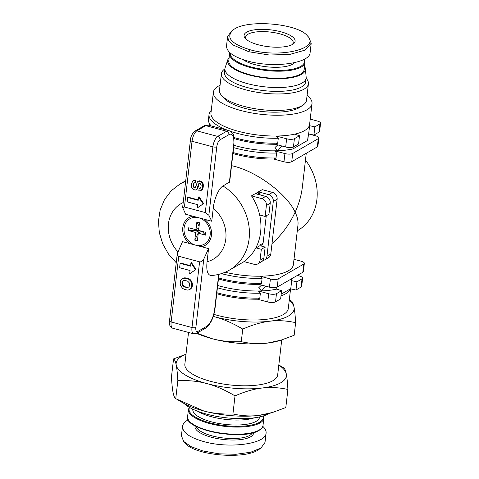 <?xml version="1.0" encoding="UTF-8"?>
<svg xmlns="http://www.w3.org/2000/svg" width="479" height="479" viewBox="0 0 479 479"><rect width="100%" height="100%" fill="white"/><g stroke="black" fill="none" stroke-linecap="round" stroke-linejoin="round"><path stroke-width="0.72" d="M231.549 165.68C255.403 170.56 286.574 193.348 295.142 212.185C289.472 224.364 281.76 234.83 272.006 243.577M225.13 272.24A49.642 16.412 6.6 0 0 260.097 276.203A49.642 16.412 6.6 0 0 288.364 270.773A49.642 16.412 6.6 0 0 293.376 264.642L297.968 224.95C298.375 221.232 297.435 216.975 295.142 212.185C298.956 203.826 301.351 195.486 302.339 187.169L306.261 153.292M307.087 95.327A49.642 16.412 -173.4 0 1 312.003 103.668A49.642 16.412 -173.4 0 1 306.991 109.799A49.642 16.412 -173.4 0 1 250.613 112.733A49.642 16.412 -173.4 0 1 213.371 92.255A49.642 16.412 -173.4 0 1 218.382 86.13A49.642 16.412 -173.4 0 1 220.065 85.256M213.371 92.255L210.964 113.062A49.642 16.412 6.6 0 0 276.311 136.036A49.642 16.412 6.6 0 0 294.627 134.162A49.642 16.412 6.6 0 0 304.584 130.605A49.642 16.412 6.6 0 0 309.32 125.654A49.642 16.412 6.6 0 0 309.596 124.474L312.003 103.668M291.609 278.76L291.394 280.604L296.932 281.808L302.045 278.844L301.099 287.059L295.98 290.023L290.442 288.819A49.642 16.412 -173.4 0 1 285.706 293.765A49.642 16.412 -173.4 0 1 280.987 295.866M217.424 287.777A51.397 16.993 6.6 0 0 260.366 293.208L259.798 298.136L257.433 299.201A49.642 16.412 -173.4 0 1 216.736 293.699M290.585 288.735L288.304 308.446A49.642 16.412 -173.4 0 1 283.299 314.571A49.642 16.412 -173.4 0 1 213.879 314.368M265.528 286.119L262.127 290.34L260.875 290.202L258.768 287.699L261.564 285.065M233.638 147.61A51.397 16.993 6.6 0 0 276.587 153.041L276.012 157.968L273.653 159.034A49.642 16.412 -173.4 0 1 235.878 154.352A49.642 16.412 -173.4 0 1 232.956 153.531M281.748 145.951L278.341 150.172L277.09 150.035L274.982 147.532L277.784 144.898M261.492 246.098A49.642 42.817 -120.1 0 0 263.097 243.206L260.025 244.985L259.941 245.685L265.156 247.074L261.318 249.296L256.109 247.906L256.187 247.206A49.642 42.817 -120.1 0 0 260.612 232.177A49.642 42.817 -120.1 0 0 259.828 215.754A49.642 42.817 -120.1 0 0 251.493 195.869L261.809 198.629A5.838 5.035 59.9 0 1 266.39 205.497L270.222 203.276A5.838 5.035 -120.1 0 0 265.647 196.408L261.809 198.629M257.768 263.911L261.6 261.69A5.838 5.035 -120.1 0 0 263.887 258.025L260.055 260.247A5.838 5.035 59.9 0 1 257.768 263.911A5.838 5.035 59.9 0 1 254.205 264.33L243.889 261.576A49.642 42.817 -120.1 0 0 256.187 247.206M256.558 193.977L256.864 192.762L257.474 192.726L259.893 194.869M305.47 160.094A49.642 42.817 59.9 0 1 316.882 199.599A49.642 42.817 59.9 0 1 297.453 230.728L297.285 230.824M218.717 274.371L214.724 308.913A14.604 5.592 -75 0 1 206.742 326.301L197.791 331.486A5.838 2.239 -75 0 1 195.869 327.492L203.791 259.049L208.575 248.613L195.546 245.134A14.604 12.592 -120.1 0 0 210.161 234.926A14.604 12.592 -120.1 0 0 198.713 217.759L185.684 214.281L182.631 207.539L184.439 206.988L205.287 212.556L208.856 215.245L211.742 221.238L198.713 217.759A14.604 12.592 -120.1 0 0 184.098 227.968A14.604 12.592 -120.1 0 0 195.546 245.134L182.517 241.656L177.302 253.559C177.194 255.002 177.673 255.906 178.739 256.265L199.587 261.833L191.983 327.534A8.76 3.353 105 0 0 193.558 333.779L196.647 333.318A55.48 18.346 -173.4 0 0 212.161 338.707C221.023 341.102 230.728 342.102 241.284 341.695C250.355 343.677 258.989 344.15 267.192 343.126L280.981 340.168L294.172 335.264L295.633 322.654C286.562 320.679 277.928 320.2 269.725 321.223A55.48 18.346 6.6 0 0 294.022 307.159A55.48 18.346 6.6 0 0 289.25 300.309M184.152 403.546A46.72 15.448 6.6 0 0 225.447 417.706A46.72 15.448 6.6 0 0 269.162 413.527A46.72 15.448 6.6 0 0 269.372 413.401M281.724 339.94L277.676 374.907A46.72 15.448 -173.4 0 1 272.964 380.673A46.72 15.448 -173.4 0 1 219.897 383.44A46.72 15.448 -173.4 0 1 184.852 364.166L188.522 332.432M254.421 417.82A35.045 11.586 -173.4 0 1 197.695 411.257M192.654 409.096L192.851 410.461A33.584 11.107 6.6 0 0 219.454 423.586A33.584 11.107 6.6 0 0 256.163 421.346A33.584 11.107 6.6 0 0 259.313 418.149L259.822 416.868M262.797 426.352C265.228 428.597 266.33 430.849 266.09 433.094L265.013 442.404L261.019 447.985L250.751 452.224L235.919 454.284L218.987 453.823L202.755 450.919L191.103 446.673L183.667 441.428L181.421 435.746L182.499 426.436C182.822 423.945 184.738 421.724 188.253 419.772M266.09 433.094C265.965 443.913 229.441 448.913 203.832 441.614C189.582 437.531 182.475 432.471 182.499 426.436M229.136 57.63A39.128 12.939 6.6 0 0 227.818 59.725L225.136 67.695A40.883 13.52 6.6 0 0 224.926 68.629L224.483 72.461A40.883 13.52 6.6 0 0 255.151 89.322A40.883 13.52 6.6 0 0 301.578 86.903A40.883 13.52 6.6 0 0 305.704 81.855L306.147 78.023A40.883 13.52 6.6 0 0 306.159 77.071L305.368 68.701A39.128 12.939 6.6 0 0 304.56 66.359M224.926 68.629A40.883 13.52 6.6 0 0 255.594 85.484A40.883 13.52 6.6 0 0 302.021 83.071A40.883 13.52 6.6 0 0 306.147 78.023M227.818 59.725A39.128 12.939 6.6 0 0 255.654 76.496A39.128 12.939 6.6 0 0 301.411 74.437A39.128 12.939 6.6 0 0 305.368 68.701M246.188 39.302A23.944 7.915 -173.4 0 1 245.613 37.176A23.944 7.915 -173.4 0 1 248.032 34.219A23.944 7.915 -173.4 0 1 279.886 33.853A23.944 7.915 -173.4 0 1 293.19 42.679A23.944 7.915 -173.4 0 1 292.142 44.619M306.117 78.275A43.805 14.484 -173.4 0 1 308.422 83.771A43.805 14.484 -173.4 0 1 304.003 89.178A43.805 14.484 -173.4 0 1 254.253 91.77A43.805 14.484 -173.4 0 1 221.4 73.706A43.805 14.484 -173.4 0 1 224.896 68.874M308.422 83.771L306.518 100.261A43.805 14.484 -173.4 0 1 303.171 104.985A43.805 14.484 -173.4 0 1 302.093 105.667A43.805 14.484 -173.4 0 1 260.031 109.457A43.805 14.484 -173.4 0 1 221.663 95.555A43.805 14.484 -173.4 0 1 219.49 90.19L221.4 73.706M303.171 104.985L300.177 107.068A40.883 13.52 -173.4 0 1 299.171 107.709A40.883 13.52 -173.4 0 1 259.917 111.248A40.883 13.52 -173.4 0 1 224.106 98.267L221.663 95.555M246.661 32.159A25.698 8.496 6.6 0 0 245.338 38.476A25.698 8.496 6.6 0 0 267.851 46.631A25.698 8.496 6.6 0 0 292.525 44.409A25.698 8.496 6.6 0 0 293.16 44.008A25.698 8.496 6.6 0 0 280.155 31.59A25.698 8.496 6.6 0 0 246.661 32.159M233.399 29.764L231.602 31.015L227.609 36.596L228.711 40.793L232.878 44.924L248.942 51.774L269.36 55.019L289.789 54.426L305.027 50.139L311.194 43.254L308.955 37.572L307.494 35.943C320.984 48.738 279.485 58.48 249.9 49.684C230.83 43.793 225.328 37.152 233.399 29.764C246.835 18.986 298.088 23.375 307.494 35.943M227.609 36.596L226.531 45.906C226.501 51.942 233.614 57.001 247.865 61.078C273.467 68.383 309.991 63.384 310.123 52.564L311.194 43.254M242.877 59.57A28.327 9.364 6.6 0 0 268.21 66.952A28.327 9.364 6.6 0 0 292.651 64.198A28.327 9.364 6.6 0 0 294.567 62.689M305.021 62.36L304.201 69.473A37.961 12.55 -173.4 0 1 300.369 74.161A37.961 12.55 -173.4 0 1 257.253 76.406A37.961 12.55 -173.4 0 1 228.776 60.749L229.603 53.63A37.961 12.55 6.6 0 0 258.079 69.287A37.961 12.55 6.6 0 0 301.189 67.042A37.961 12.55 6.6 0 0 305.021 62.36L304.369 59.228M213.263 316.415A55.48 18.346 6.6 0 0 214.694 316.805A55.48 18.346 6.6 0 0 269.725 321.223C261.528 322.193 252.535 324.816 242.745 329.085C232.914 323.241 223.561 319.146 214.694 316.805L213.251 316.433M183.667 441.428L185.128 443.057C194.534 455.625 245.787 460.014 259.223 449.236L261.019 447.985M280.981 340.168L278.988 340.767A55.48 18.346 -173.4 0 1 267.192 343.126A55.48 18.346 -173.4 0 1 212.161 338.707L196.905 333.168M241.284 341.695L242.745 329.085M289.31 299.77L291.34 300.956C292.465 301.698 293.364 303.77 294.022 307.159C294.693 310.494 295.226 315.661 295.633 322.654M278.826 364.98L283.61 367.752C284.742 368.501 285.634 370.566 286.292 373.955A55.48 18.346 6.6 0 0 278.814 365.082M287.903 389.457C278.832 387.475 270.192 387.002 261.995 388.026A55.48 18.346 6.6 0 0 286.292 373.955C286.963 377.29 287.496 382.458 287.903 389.457L285.807 407.539L272.623 412.437L258.828 415.401A55.48 18.346 -173.4 0 1 203.797 410.982C212.652 413.377 222.364 414.371 232.926 413.97L235.015 395.888C225.178 390.038 215.831 385.942 206.964 383.607A55.48 18.346 6.6 0 0 261.995 388.026C253.804 388.996 244.811 391.612 235.015 395.888M206.964 383.607C198.108 381.212 188.403 380.212 177.841 380.613C177.44 373.62 176.901 368.453 176.236 365.118A55.48 18.346 6.6 0 0 206.964 383.607M185.99 354.34A55.48 18.346 6.6 0 0 176.236 365.118C175.571 361.729 174.679 359.657 173.554 358.915L186.002 354.238M173.554 358.915L171.458 376.997C171.865 383.996 172.398 389.158 173.069 392.493C173.727 395.888 174.619 397.953 175.751 398.702L177.841 380.613M175.751 398.702L203.797 410.982A55.48 18.346 -173.4 0 1 183.008 402.905L177.188 399.54M272.623 412.437L270.623 413.042A55.48 18.346 -173.4 0 1 258.828 415.401C250.631 416.425 241.997 415.952 232.926 413.97M191.594 183.541L192.881 180.876L195.306 180.643L195.055 182.846L193.905 183.134L193.193 185.583L193.815 187.415L194.941 187.708L195.953 186.211L197.396 181.751L198.731 181.11L200.228 181.415L201.875 182.577L202.695 184.349L202.288 189.019L200.593 190.732L198.833 190.923L199.102 188.564L200.605 188.067L201.192 185.828L200.563 183.816L199.186 183.331L198.587 183.864L196.845 189.343L195.384 190.037L193.977 189.66L192.522 188.684L191.738 187.451L191.366 185.517L191.594 183.541M194.163 180.499L192.881 180.876M194.672 180.206L195.821 180.349L195.306 180.643M195.821 180.349L195.564 182.547L195.055 182.846M194.51 182.774L193.905 183.134M194.42 182.834L193.492 183.858M194.007 183.559L193.318 184.493M193.833 184.199L193.708 185.289L193.193 185.583M193.708 185.289L193.827 186.433L193.318 186.726M193.827 186.433L194.324 187.121L193.815 187.415M194.324 187.121L194.696 187.319L194.187 187.612M194.696 187.319L195.3 187.391M198.731 181.11L198.102 181.296M199.24 180.817L199.899 180.894L199.39 181.194M199.899 180.894L200.737 181.122L200.228 181.415M200.737 181.122L201.641 181.595L201.126 181.888M201.641 181.595L202.389 182.277L201.875 182.577M202.389 182.277L202.886 183.068L202.377 183.361M202.886 183.068L203.204 184.056L202.695 184.349M203.204 184.056L203.371 185.559L202.857 185.858M203.371 185.559L203.156 187.409L202.641 187.708M203.156 187.409L202.797 188.726L202.288 189.019M202.797 188.726L201.863 189.762M202.377 189.468L201.216 190.331M201.725 190.031L200.593 190.732M199.671 188.636L200.186 188.337L199.617 188.265L199.102 188.564M199.342 183.355L198.587 183.864M199.096 183.565L197.845 188.193L197.336 188.492M197.845 188.193L196.845 189.343M197.36 189.049L195.905 189.953M182.08 282.215L182.553 281.287L183.697 280.544L185.247 280.46L187.762 281.281L189.337 282.927L189.498 285.909L188.918 286.861L187.792 287.502L184.415 287.047L183.188 286.274L181.96 284.173L182.08 282.215L183.068 280.993L182.553 281.287M183.068 280.993L183.762 280.538M188.924 286.855L187.792 287.502M188.301 287.208L186.409 287.574M186.924 287.28L184.93 286.747L184.415 287.047M184.93 286.747L183.702 285.975L183.188 286.274M183.702 285.975L182.786 284.789L182.271 285.089M182.786 284.789L182.469 283.879L181.96 284.173M182.469 283.879L182.421 283.364L181.912 283.664M182.421 283.364L182.589 281.915M180.469 280.814L181.553 279.059L183.164 278.293L186.253 278.359L188.93 279.335L190.792 281.245L191.768 283.466L191.66 287.161L191.151 288.22L189.57 289.597L187.876 290.1L184.81 289.585L182.655 288.424L180.523 285.592L180.2 284.035L180.469 280.814M183.164 278.293L182.14 278.67M183.673 277.994L184.475 277.856L183.96 278.155M184.475 277.856L185.882 277.91L185.367 278.203M185.882 277.91L186.762 278.06L186.253 278.359M186.762 278.06L188.043 278.401L187.529 278.7M188.043 278.401L189.439 279.041L188.93 279.335M189.439 279.041L190.283 279.712L189.774 280.011M190.283 279.712L191.301 280.945L190.792 281.245M191.301 280.945L191.845 281.951L191.331 282.245M191.845 281.951L192.283 283.173L191.768 283.466M192.283 283.173L192.45 284.436L191.941 284.73M192.45 284.436L192.169 286.867L191.66 287.161M192.169 286.867L191.151 288.22M191.666 287.927L190.42 289.041M190.929 288.747L189.57 289.597M187.744 197.51L198.168 200.294L198.551 197.007L203.126 203.874L197.282 207.958L197.665 204.677L187.241 201.893L187.744 197.51L188.259 197.21L198.216 199.875M203.126 203.874L203.641 203.581L199.06 196.713L198.551 197.007M203.641 203.581L197.282 207.958M180.128 263.342L190.552 266.126L190.929 262.839L195.51 269.707L189.666 273.79L190.043 270.509L179.619 267.725L180.128 263.342L180.637 263.049L190.6 265.707M195.51 269.707L196.025 269.414L191.444 262.546L190.929 262.839M196.025 269.414L189.666 273.79M208.856 215.245L216.777 146.808A5.838 2.239 -75 0 1 219.969 139.85L228.92 134.665A14.604 5.592 -75 0 1 233.728 144.652A2.922 0.964 6.6 0 0 234.021 144.293L229.675 181.87L222.98 186.002C218.669 188.301 214.131 199.18 213.263 208.102L211.742 221.238M203.791 259.049C202.665 261.115 201.264 262.043 199.587 261.833M244.08 261.624L229.675 269.964C223.909 273.275 217.676 275.132 210.988 275.527C207.497 274.976 206.186 270.384 207.054 261.75L208.575 248.613M211.281 110.338A51.397 16.993 6.6 0 0 209.036 114.505A51.397 16.993 6.6 0 0 227.866 130.36M230.692 131.366A51.397 16.993 6.6 0 0 278.293 138.257L277.724 143.185A51.397 16.993 -173.4 0 1 234.003 137.527M294.399 138.7L299.513 135.743L298.567 143.951L293.447 146.915L294.399 138.7A5.838 1.934 -173.4 0 1 286.628 138.79L276.311 136.036L278.293 138.257M211.017 125.72L211.179 125.905A51.397 16.993 -173.4 0 1 211.017 125.72A51.397 16.993 -173.4 0 1 208.467 119.433L209.036 114.505M310.212 119.121L317.32 121.025A5.838 1.934 -173.4 0 1 320.565 123.175A5.838 1.934 -173.4 0 1 319.978 123.893L319.026 132.108A5.838 1.934 6.6 0 0 319.619 131.39L320.565 123.175M309.32 125.654L314.859 126.857L319.978 123.893M277.724 143.185L275.365 144.251A49.642 16.412 -173.4 0 1 234.135 138.587M319.026 132.108L313.913 135.072L308.374 133.869L307.614 140.437A49.642 16.412 6.6 0 0 307.883 139.257L308.518 133.785M275.365 144.251L285.682 147.005A5.838 1.934 6.6 0 0 293.447 146.915M233.908 145.317A49.642 16.412 6.6 0 0 274.605 150.819L276.587 153.041M276.012 157.968A51.397 16.993 -173.4 0 1 233.069 152.538M273.653 159.034L283.969 161.788A5.838 1.934 6.6 0 0 291.741 161.698L292.687 153.484A5.838 1.934 -173.4 0 1 284.921 153.573L283.969 161.788M317.314 146.891A5.838 1.934 6.6 0 0 317.906 146.173L318.858 137.958A5.838 1.934 -173.4 0 1 318.266 138.676L317.314 146.891L291.741 161.698M259.798 298.136A51.397 16.993 -173.4 0 1 216.849 292.705M301.099 287.059A5.838 1.934 6.6 0 0 301.686 286.34L302.638 278.125A5.838 1.934 -173.4 0 1 302.045 278.844M257.433 299.201L267.749 301.956A5.838 1.934 6.6 0 0 275.521 301.866L276.473 293.651A5.838 1.934 -173.4 0 1 268.701 293.741L267.749 301.956M276.473 293.651L281.586 290.693L280.634 298.902L275.521 301.866M217.688 285.484A49.642 16.412 6.6 0 0 258.385 290.987L260.366 293.208M297.357 275.431L299.393 275.976A5.838 1.934 -173.4 0 1 302.638 278.125M291.394 280.604A49.642 16.412 6.6 0 0 291.663 279.425L291.753 278.676M221.394 273.617A51.397 16.993 6.6 0 0 262.079 278.425L261.51 283.352L259.145 284.418A49.642 16.412 -173.4 0 1 218.448 278.916M261.51 283.352A51.397 16.993 -173.4 0 1 218.562 277.922M259.145 284.418L269.461 287.172A5.838 1.934 6.6 0 0 277.233 287.083L278.179 278.868A5.838 1.934 -173.4 0 1 270.413 278.958L269.461 287.172M302.806 272.276A5.838 1.934 6.6 0 0 303.399 271.557L304.351 263.342A5.838 1.934 -173.4 0 1 303.758 264.061L302.806 272.276L277.233 287.083M270.413 278.958L260.097 276.203L262.079 278.425M278.179 278.868L303.758 264.061M293.992 259.289L301.105 261.193A5.838 1.934 -173.4 0 1 304.351 263.342M259.828 215.754L259.905 215.053L265.121 216.442L266.39 205.497M265.121 216.442L268.959 214.221L270.222 203.276M277.131 199.276A5.838 5.035 -120.1 0 0 272.551 192.408L268.713 194.63A5.838 5.035 59.9 0 1 273.293 201.497L277.131 199.276L270.797 254.026L266.959 256.247L273.293 201.497M266.959 256.247A5.838 5.035 59.9 0 1 264.671 259.911L268.509 257.69A5.838 5.035 -120.1 0 0 270.797 254.026M260.325 194.983A49.642 42.817 -120.1 0 0 258.397 191.875L262.235 189.654L272.551 192.408M264.671 259.911A5.838 5.035 59.9 0 1 262.953 260.474M260.055 260.247L261.318 249.296M308.5 133.904L315.613 135.808A5.838 1.934 -173.4 0 1 318.858 137.958M314.859 126.857L313.913 135.072M299.513 135.743L294.627 134.162M307.614 140.437L292.92 148.945A49.642 16.412 6.6 0 1 274.605 150.819L284.921 153.573M292.687 153.484L318.266 138.676M296.932 281.808L295.98 290.023M281.586 290.693L276.7 289.112A49.642 16.412 6.6 0 1 258.385 290.987L268.701 293.741M256.109 247.906L259.941 245.685M263.097 243.206L266.27 215.784M251.493 195.869L255.331 193.648L265.647 196.408M265.156 247.074L263.887 258.025M258.397 191.875L268.713 194.63M308.698 133.677L309.65 125.462M292.92 148.945L293.136 147.071M290.771 288.627L291.723 280.413M281.185 294.178L290.442 288.819M276.7 289.112L276.916 287.238M189.57 243.542A16.058 13.855 59.9 0 1 189.079 217.55A16.058 13.855 59.9 0 1 192.738 216.167M198.605 230.417L188.367 230.531L188.69 227.764L195.971 229.71L196.857 222.058L199.492 222.765L198.605 230.417L205.886 232.363L205.569 235.129L202.072 231.339M199.515 230.662L199.162 230.98L199.204 230.579M197.402 240.793A9.634 3.185 -173.4 0 1 196.085 240.482A9.634 3.185 -173.4 0 1 194.815 240.099L199.162 230.98M199.084 226.28L196.929 222.082M194.815 240.099L195.654 232.477L188.367 230.531M205.569 235.129L198.282 233.183L197.396 240.835L194.767 240.129M195.971 229.71L198.881 228.028M198.282 233.183L201.653 231.231M199.019 230.525L195.654 232.477M204.683 219.352A16.058 13.855 59.9 0 1 205.174 245.344A16.058 13.855 59.9 0 1 201.515 246.733M229.675 269.964A49.642 42.817 -120.1 0 0 249.104 238.835A49.642 42.817 -120.1 0 0 222.98 186.002M252.265 432.938A28.327 9.364 -173.4 0 1 249.703 435.423A28.327 9.364 -173.4 0 1 219.059 437.369A28.327 9.364 -173.4 0 1 196.336 426.466M195.115 425.813A29.494 9.754 6.6 0 0 216.292 438.381A29.494 9.754 6.6 0 0 250.619 436.794A29.494 9.754 6.6 0 0 253.607 432.585M189.259 407.3L188.421 409.527A37.961 12.55 6.6 0 0 216.897 425.178A37.961 12.55 6.6 0 0 260.013 422.939A37.961 12.55 6.6 0 0 263.845 418.251L263.534 415.892M263.193 415.994A37.38 12.358 -173.4 0 1 259.552 422.25A37.38 12.358 -173.4 0 1 214.766 423.993A37.38 12.358 -173.4 0 1 189.57 407.479M263.019 425.37A37.961 12.55 -173.4 0 1 259.187 430.052A37.961 12.55 -173.4 0 1 216.077 432.298A37.961 12.55 -173.4 0 1 187.6 416.64C183.379 429.669 243.386 441.069 258.959 430.423C261.444 428.962 262.797 427.28 263.019 425.37L263.845 418.251M304.111 59.366A37.38 12.358 -173.4 0 1 300.734 66.353A37.38 12.358 -173.4 0 1 258.109 68.533A37.38 12.358 -173.4 0 1 230.261 53.031M248.942 51.774L249.9 49.684M189.738 421.562A37.38 12.358 6.6 0 0 222.328 433.645A37.38 12.358 6.6 0 0 258.606 430.465M233.728 144.652L229.375 182.301M234.021 144.293L233.56 135.545C233.608 133.94 232.171 132.336 229.249 130.731A17.519 6.712 105 0 0 226.627 131.234L217.676 136.419A8.76 3.353 105 0 0 212.892 146.849L205.287 212.556M228.92 134.665A2.922 2.521 -120.1 0 0 226.627 131.234L205.778 125.666A17.519 6.712 -75 0 1 208.401 125.163L229.249 130.731M219.969 139.85A2.922 2.521 -120.1 0 0 217.676 136.419L196.827 130.851L205.778 125.666A2.922 2.521 -120.1 0 0 204 125.875L208.401 125.163M216.777 146.808A2.922 0.964 -173.4 0 1 212.892 146.849L192.043 141.281A8.76 3.353 -75 0 1 196.827 130.851A2.922 2.521 -120.1 0 0 195.049 131.06L204 125.875M184.439 206.988L192.043 141.281A2.922 0.964 -173.4 0 1 190.42 140.203C190.642 136.575 192.187 133.527 195.049 131.06M193.558 333.779L172.709 328.211A8.76 3.353 -75 0 1 171.135 321.966L178.739 256.265M172.709 328.211C169.871 326.744 168.806 324.307 169.512 320.888A2.922 0.964 6.6 0 0 171.135 321.966L191.983 327.534A2.922 0.964 -173.4 0 0 195.869 327.492M206.742 326.301A2.922 2.521 -120.1 0 1 205.605 328.133C210.544 324.409 213.682 317.882 215.017 308.554A2.922 0.964 -173.4 0 1 214.724 308.913M197.791 331.486A2.922 2.521 59.9 0 1 196.647 333.318L205.605 328.133M185.66 181.349A49.642 42.817 -120.1 0 0 179.93 184.044L171.183 190.804L164.471 199.659L160.154 210.024L158.435 221.262L159.333 232.752L162.752 243.877L168.488 254.056L176.242 262.749M177.871 251.768A32.123 27.704 59.9 0 1 183.206 202.533M213.263 208.102A32.123 27.704 59.9 0 1 225.795 239.105A32.123 27.704 59.9 0 1 207.054 261.75M286.628 138.79L285.682 147.005M229.824 52.648L229.603 53.63M188.421 409.527L187.6 416.64M182.631 207.539L190.42 140.203M169.512 320.888L177.302 253.559M215.017 308.554L218.981 274.305M185.738 180.679L179.93 184.044M209.533 125.468L209.7 124.007"/></g></svg>
